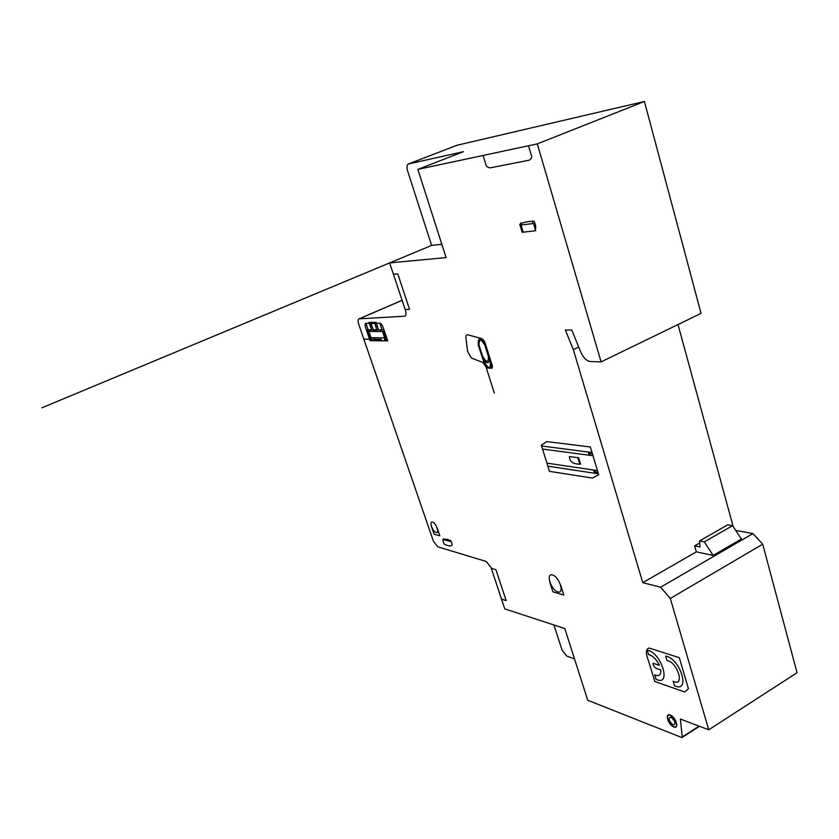<?xml version="1.0" encoding="UTF-8"?>
<svg xmlns="http://www.w3.org/2000/svg" width="839" height="839" viewBox="0 0 839 839"><rect width="100%" height="100%" fill="white"/><g stroke="black" fill="none" stroke-linecap="round" stroke-linejoin="round"><path stroke-width="1.26" d="M699.548 540.935L704.309 541.889L732.562 525.696L741.382 539.037L713.16 555.418L696.328 551.852L694.629 545.853L700.062 546.976L699.548 540.935L727.728 524.815L732.562 525.696M694.629 545.853L699.726 542.938M704.309 541.889L713.16 555.418M389.653 262.911L431.624 245.418L407.534 170.684C406.558 167.16 406.842 164.926 408.373 163.993L463.443 151.681L417.864 169.384L446.086 257.604L389.653 262.911L405.468 310.42C406.37 313.513 406.191 315.443 404.912 316.209L405.006 316.167M417.864 169.384L537.306 143.888L601.091 361.892L590.478 361.546C586.618 361.001 583.399 357.875 580.808 352.181L571.799 330.031L565.35 330.042L573.341 349.653L642.779 582.665L660.618 587.216L670.309 598.459L708.735 729.794L680.387 719.054L682.254 736.967L681.667 737.481L587.73 700.261L564.773 628.516L504.784 608.904L491.014 567.51L486.263 561.49L437.738 546.797L433.396 541.186L358.704 324.221C357.813 321.327 357.928 319.533 359.04 318.841L404.912 316.209M574.484 658.867L566.87 656.15L562.046 650.11L553.95 624.982M441.828 244.285L431.624 245.418L41.95 407.785M708.735 729.794L797.05 672.721L762.714 544.186L670.309 598.459M660.618 587.216L752.94 533.573L762.714 544.186M735.667 530.395L752.94 533.573M642.779 582.665L696.328 551.852M678.017 324.546L733.171 526.609M573.341 349.653L578.742 347.084M601.091 361.892L701.047 313.377L644.425 101.477L537.306 143.888M457.108 145.231L644.425 101.477M381.755 340.823L381.231 339.302L364.745 339.124M374.026 337.729L375.033 339.889L381.493 340.068M370.272 338.253L371.1 340.686M385.07 340.865L384.031 337.802M381.881 331.478L380.098 330.262M370.408 330.272L367.472 330.776M368.866 331.478L370.995 337.698L384.65 337.813L382.5 331.478L366.905 331.478M368.174 331.478L370.838 340.686M377.298 326.518L375.757 326.528M372.128 326.56L370.618 326.57M380.518 331.478L379.941 329.821M370.261 329.842L370.807 331.478M385.562 338.4L383.213 331.478M370.492 338.253L370.995 337.698M384.178 330.367L383.35 330.377L383.182 331.478M384.556 331.478L383.014 331.478M384.65 337.813L386.926 340.886M535.702 230.735L533.541 223.478L521.04 225.03M521.05 225.03L523.2 232.183M442.866 539.467L450.994 541.616M367.125 329.853L367.314 330.398L366.528 330.409M520.883 222.807L521.533 224.967M533.038 223.541L532.377 221.349M405.143 309.465L409.537 309.329L397.791 273.923L393.428 274.259M501.554 599.161L506.179 600.63L495.912 569.681L491.308 568.37M483.107 155.456L485.666 163.836C485.708 165.975 487.207 167.318 490.165 167.863L529.136 160.197C531.727 158.498 532.377 156.641 531.108 154.617L528.497 145.776M431.456 526.598L434.088 534.244L439.825 535.743L437.192 528.046M549.702 581.93L552.88 591.852L563.839 595.04L560.651 585.003M371.667 329.842L368.866 322.417L376.197 322.323C375.82 323.078 377.026 323.361 379.815 323.162C381.011 323.225 382.343 325.238 383.78 329.224L387.744 340.896L370.051 340.676L366.15 329.287C364.902 325.396 364.839 323.414 365.94 323.33L368.174 329.853M371.729 329.842L369.559 323.508M376.26 323.435L378.483 329.821L376.491 323.204M369.17 323.288L365.94 323.33M383.989 329.811L378.483 329.821M376.554 323.435L369.254 323.518M679.307 657.682L649.061 648.033C645.642 649.134 645.537 653.644 648.746 661.552L654.766 681.478L684.771 691.997L688.441 688.683L679.307 657.692M522.173 232.298L534.642 230.861C536.278 228.46 536.037 225.219 533.94 221.16C527.301 221.433 522.582 222.492 519.771 224.328L522.173 232.298M444.555 544.417C451.749 547.322 453.784 546.053 450.648 540.61C443.443 537.768 441.408 539.037 444.555 544.417M443.6 538.753L443.936 539.75M449.903 541.323L449.568 540.326M467.554 351.268L471.224 357.938L483.107 362.595L486.788 367.975L492.042 368.206L492.514 366.402L485.194 343.34C484.03 340.214 482.53 338.537 480.716 338.306L468.466 335.013C466.61 334.237 465.771 335.212 465.939 337.928L467.606 351.667M547.867 466.18L598.008 473.752L597.043 470.532L546.913 463.128M542.529 449.054L592.575 455.692L591.6 452.452L541.564 445.981M549.482 471.35L592.502 478.083L598.7 474.685L590.362 446.977L546.808 441.597L541.312 445.142L549.482 471.35M654.672 674.86L656.004 679.254C671.955 687.246 661.572 652.417 647.226 650.173L648.568 654.609C652.773 655.647 656.381 659.234 659.391 665.379L653.109 663.282C653.057 666.627 655.584 668.798 660.713 669.784C661.122 675.038 659.118 676.727 654.672 674.86M665.663 656.108L667.005 660.618C677.618 661.824 685.243 687.665 673.14 681.216L674.462 685.673C690.969 693.905 680.565 658.5 665.663 656.108M578.679 457.811L569.482 456.552C569.398 461.681 573.11 464.229 580.619 464.177L578.679 457.811M577.83 457.695L579.759 464.051M374.844 323.455L377.057 330.933L373.816 330.933L370.943 323.497M591.894 453.417L589.786 453.144M595.606 472.472L597.714 472.787M594.631 473.238L593.666 470.039M589.209 455.241L588.233 452.011M589.492 452.179L590.467 455.409M594.935 470.228L595.9 473.437M485.666 345.249L491.193 362.679C490.626 362.049 491.318 366.098 487.627 353.953C483.589 341.767 485.477 345.846 485.666 345.249C480.474 336.722 478.01 336.68 478.261 345.123L483.956 362.406M371.625 340.697L370.712 338.023M382.07 329.821L379.815 323.162M494.37 393.166L479.059 345.144L478.261 345.123M557.841 591.914C550.95 590.006 545.507 573.037 552.44 574.967C559.393 576.781 564.867 594.054 557.841 591.914M673.224 725.011C668.599 720.879 667.792 718.215 670.812 717.009C675.458 721.162 676.265 723.826 673.224 725.011M673.738 726.721C668.305 724.665 664.834 713.192 670.298 715.3C675.773 717.314 679.244 728.934 673.738 726.721M673.822 726.994C668.127 724.833 664.488 712.814 670.214 715.017C675.951 717.135 679.6 729.311 673.822 726.994M436.091 532.513C432.484 531.632 428.886 521.187 432.525 522.11C436.165 522.959 439.772 533.52 436.091 532.513M374.288 337.729L374.582 338.589M366.349 329.853L377.466 329.832M368.206 331.478L367.314 330.398M479.059 345.144C478.859 338.516 480.789 338.547 484.858 345.238M490.385 362.647C490.521 369.139 488.581 369.066 484.564 362.427M491.193 362.658L491.203 368.174M489.619 360.225C488.749 363.57 486.809 363.507 483.809 360.025M488.413 356.439C488.56 362.983 486.63 362.92 482.603 356.271M487.27 367.996L484.669 364.566M484.166 363.486L483.767 362.396M404.513 316.293L405.342 315.936M359.375 318.768L402.112 300.341M682.254 736.967L699.107 726.144M408.572 163.93L457.528 145.063M359.04 318.841L402.091 300.278M682.128 737.45L699.495 726.291M408.373 163.993L457.328 145.126"/></g></svg>
